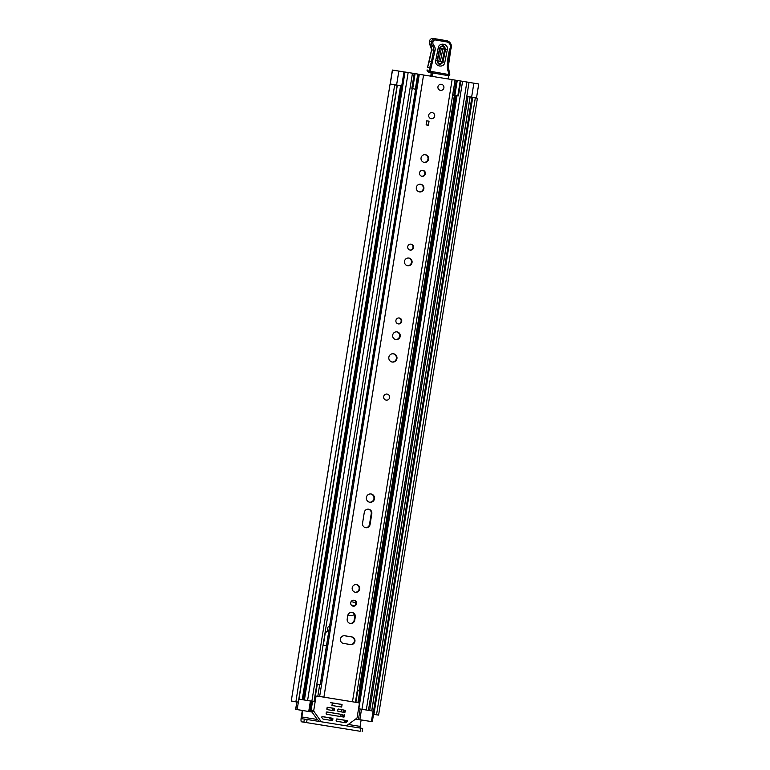 <?xml version="1.0" encoding="UTF-8"?>
<svg xmlns="http://www.w3.org/2000/svg" width="770" height="770" viewBox="0 0 770 770"><rect width="100%" height="100%" fill="white"/><g stroke="black" fill="none" stroke-linecap="round" stroke-linejoin="round"><path stroke-width="1.16" d="M373.931 714.319L472.732 97.501L475.321 97.915L376.53 714.733L373.527 714.319M297.037 701.894L295.882 701.711L394.683 84.892L395.838 85.075L397.128 85.287L298.327 702.105L297.037 701.894M303.38 699.843L401.728 85.845L390.265 84.007L401.748 85.845L403.981 71.899L392.373 70.041L390.111 84.209M390.265 84.007L392.498 70.06M466.793 96.356L476.505 97.934L466.793 96.375M469.026 82.4L478.738 83.978L476.505 97.934M317.394 719.488L301.85 716.976L302.88 710.585M361.12 719.988L360.1 726.389L348.281 724.483M329.088 717.746A3.889 3.821 97 0 0 331.129 719.016M296.816 701.971L298.327 702.105M298.442 702.125L397.128 85.287M472.732 97.501L373.719 714.281M302.312 710.489L301.291 716.909A4.832 0.895 -80.8 0 0 301.407 721.788A4.832 0.895 -80.8 0 0 301.417 721.788L359.648 731.192A4.832 0.895 99.2 0 1 359.648 731.192L301.417 721.788L359.657 731.192M296.806 701.999L291.262 701.018L295.882 701.711M291.262 701.018L390.053 84.209L394.683 84.892M475.321 97.915L477.39 98.291L378.599 715.109L373.517 714.368M376.53 714.733L378.599 715.109M301.85 716.976L301.898 718.766L307.095 719.488L306.604 722.51M360.042 728.045L360.1 726.389M360.283 731.182L360.764 728.16L307.095 719.488M360.764 728.16L362.622 728.478M373.46 714.242L472.52 97.472M387.012 394.057L386.992 394.057A3.061 3.003 97 0 0 383.653 396.617A3.061 3.003 97 0 0 386.242 400.131A3.061 3.003 -83 0 1 383.662 396.675A3.061 3.003 -83 0 1 387.127 394.076A3.061 3.003 -83 0 1 389.62 397.522A3.061 3.003 -83 0 1 386.271 400.131L386.242 400.131M354.931 641.343A3.889 3.821 97 0 0 351.784 636.896L344.816 635.77A3.889 3.821 97 0 0 340.417 639.071A3.889 3.821 97 0 0 343.584 643.441L350.552 644.567A3.889 3.821 97 0 0 354.931 641.343M350.389 644.538A3.889 3.821 97 0 0 354.373 641.266A3.889 3.821 97 0 0 351.216 636.828L344.411 635.722M350.697 602.727A3.003 2.945 97 0 0 353.238 606.183A3.003 2.945 97 0 0 356.52 603.67A3.003 2.945 97 0 0 353.969 600.225A3.003 2.945 97 0 0 350.697 602.727M352.958 606.134A3.003 2.945 97 0 0 353.69 600.196M352.198 587.828A3.889 3.821 97 0 0 355.499 592.294A3.889 3.821 97 0 0 359.734 589.05A3.889 3.821 97 0 0 356.443 584.584A3.889 3.821 97 0 0 352.198 587.828M355.22 592.246A3.889 3.821 97 0 0 356.154 584.555M366.385 497.459A4.177 4.11 97 0 0 369.927 502.261A4.177 4.11 97 0 0 374.49 498.768A4.177 4.11 97 0 0 370.947 493.965A4.177 4.11 97 0 0 366.385 497.459M369.648 502.213A4.177 4.11 97 0 0 373.931 498.7A4.177 4.11 97 0 0 370.659 493.936M395.905 320.484A3.003 2.945 97 0 0 398.446 323.929A3.003 2.945 97 0 0 401.728 321.417A3.003 2.945 97 0 0 399.178 317.972A3.003 2.945 97 0 0 395.905 320.484M398.167 323.881A3.003 2.945 97 0 0 398.899 317.952M392.681 335.104A3.889 3.821 97 0 0 395.972 339.57A3.889 3.821 97 0 0 400.217 336.326A3.889 3.821 97 0 0 396.925 331.86A3.889 3.821 97 0 0 392.681 335.104M395.693 339.522A3.889 3.821 97 0 0 396.637 331.832M388.84 357.261A4.177 4.11 97 0 0 392.382 362.064A4.177 4.11 97 0 0 396.945 358.57A4.177 4.11 97 0 0 393.403 353.767A4.177 4.11 97 0 0 388.84 357.261M392.103 362.025A4.177 4.11 97 0 0 396.386 358.502A4.177 4.11 97 0 0 393.114 353.748M407.725 246.66A3.003 2.945 97 0 0 410.275 250.115A3.003 2.945 97 0 0 413.548 247.603A3.003 2.945 97 0 0 411.007 244.148A3.003 2.945 97 0 0 407.725 246.66M409.996 250.067A3.003 2.945 97 0 0 410.718 244.129M404.5 261.29A3.889 3.821 97 0 0 407.802 265.756A3.889 3.821 97 0 0 412.046 262.503A3.889 3.821 97 0 0 408.745 258.037A3.889 3.821 97 0 0 404.5 261.29M407.522 265.708A3.889 3.821 97 0 0 408.466 258.017M416.329 187.466A3.889 3.821 97 0 0 419.621 191.932A3.889 3.821 97 0 0 423.866 188.689A3.889 3.821 97 0 0 420.564 184.222A3.889 3.821 97 0 0 416.329 187.466M419.342 191.894A3.889 3.821 97 0 0 420.285 184.194M419.544 172.846A3.003 2.945 97 0 0 422.095 176.292A3.003 2.945 97 0 0 425.377 173.789A3.003 2.945 97 0 0 422.826 170.334A3.003 2.945 97 0 0 419.544 172.846M421.816 176.243A3.003 2.945 97 0 0 422.538 170.314M421.055 157.946A3.889 3.821 97 0 0 424.357 162.412A3.889 3.821 97 0 0 428.592 159.159A3.889 3.821 97 0 0 425.3 154.693A3.889 3.821 97 0 0 421.055 157.946M424.068 162.364A3.889 3.821 97 0 0 425.011 154.674M428.726 115.173A3.061 3.003 97 0 0 431.325 118.695A3.061 3.003 97 0 0 434.665 116.135A3.061 3.003 97 0 0 432.066 112.622A3.061 3.003 97 0 0 428.726 115.173M437.947 86.856A3.061 3.003 97 0 0 440.546 90.369A3.061 3.003 97 0 0 443.886 87.809A3.061 3.003 97 0 0 441.297 84.296A3.061 3.003 97 0 0 437.947 86.856M355.278 616.885A3.889 3.821 97 0 0 351.986 612.419A3.889 3.821 97 0 0 347.742 615.673L347.203 619.041A3.889 3.821 97 0 0 350.494 623.507A3.889 3.821 97 0 0 354.739 620.254L355.278 616.885L354.71 616.818A3.889 3.821 97 0 0 351.697 612.4M371.814 513.657A3.889 3.821 97 0 0 368.512 509.191A3.889 3.821 97 0 0 364.277 512.445L362.545 523.254A3.889 3.821 97 0 0 365.837 527.72A3.889 3.821 97 0 0 370.081 524.466L371.814 513.657L371.246 513.59A3.889 3.821 97 0 0 368.233 509.172M319.646 696.475L419.284 74.324L452.115 79.599L455.051 80.099L355.394 702.25M320.233 696.571L355.317 702.24M429.054 121.188L428.399 125.26L426.118 124.894L426.772 120.823L429.054 121.188L427.966 125.192M365.558 527.671A3.889 3.821 97 0 0 369.513 524.399L371.246 513.59M350.215 623.459A3.889 3.821 97 0 0 354.171 620.187L354.71 616.818M320.589 684.184L321.591 684.337L320.32 684.145L415.916 89.07M357.251 690.661L359.773 691.075L357.915 702.654M321.504 684.867L317.288 684.212L315.421 695.839M426.763 120.842L428.62 121.14M430.69 76.143A2.358 2.31 -83 0 1 430.719 76.076A1.174 1.155 97 0 0 432.182 74.575L430.988 74.43L431.056 72.524M429.968 75.989A1.174 1.155 97 0 0 430.988 74.43M432.182 74.575L432.249 72.736M448.602 75.71L448.15 78.964M430.719 76.076L429.525 75.932A2.358 2.31 -83 0 1 429.525 75.932M439.593 48.144L437.091 60.849C438.294 65.152 440.276 65.546 443.029 62.033L445.541 49.328C444.329 45.035 442.346 44.641 439.593 48.144L438.217 47.855C439.131 41.821 448.775 43.755 447.322 49.675L444.81 62.38C443.905 68.415 434.261 66.47 435.714 60.561L438.217 47.855M437.408 60.936L439.92 48.231C442.105 45.449 443.674 45.757 444.637 49.174L442.134 61.879C439.949 64.661 438.371 64.353 437.408 60.936L440.353 61.542L442.856 48.837L441.297 48.52L438.784 61.225M449.757 74.478A1.174 1.155 -83 0 1 448.39 75.691L428.37 72.13L427.071 70.696L448.814 74.555A10.597 10.414 97 0 0 448.159 71.369A12.955 12.724 -83 0 1 447.341 66.749A68.261 67.077 -83 0 1 449.593 49.511L450.036 48.577A4.707 4.63 97 0 0 446.658 41.907L435.454 39.982A2.118 2.079 97 0 0 433.01 41.657L432.923 42.071A3.889 3.821 97 0 0 433.78 45.372A5.891 5.785 -83 0 1 435.079 50.387L430.016 72.332A1.174 1.155 -83 0 1 429.092 70.946L429.775 67.5L431.113 67.808M450.46 49.886L449.593 49.511L450.46 49.886A67.086 65.922 97 0 0 448.284 66.73L448.304 66.73A11.771 11.569 97 0 0 449.025 70.927L449.045 70.936A11.771 11.569 -83 0 1 449.757 74.459L448.814 74.555L448.39 75.691M448.458 75.701A1.174 1.174 0 0 0 449.776 74.469L448.304 66.73L450.883 49.059L450.036 48.577M433.01 41.657L429.487 41.137C429.987 39.318 431.181 38.433 433.058 38.5A3.292 3.244 97 0 0 429.487 41.137L429.4 41.551A5.063 4.976 97 0 0 430.517 45.863A4.707 4.63 -83 0 1 431.556 49.867L429.285 61.417L431.45 61.677L433.731 50.137A4.707 4.63 97 0 0 432.692 46.123A5.063 4.976 -83 0 1 431.575 41.821L431.652 41.407A3.292 3.244 -83 0 1 435.445 38.798L435.454 39.982M435.079 50.387L431.556 49.867L427.6 67.231L429.775 67.5L431.45 61.677L432.798 61.985M430.189 61.667L429.285 61.417L430.189 61.667L429.285 61.417L427.581 67.231L428.322 67.433M428.389 72.13L431.046 72.621M427.09 69.858A5.891 1.088 -78.7 0 0 427.071 70.696M441.403 84.305A3.061 3.003 -83 0 1 443.895 87.751A3.061 3.003 -83 0 1 440.44 90.35A3.061 3.003 -83 0 1 437.938 86.904A3.061 3.003 -83 0 1 441.403 84.305M432.182 112.632A3.061 3.003 -83 0 1 434.675 116.078A3.061 3.003 -83 0 1 431.21 118.676A3.061 3.003 -83 0 1 428.717 115.231A3.061 3.003 -83 0 1 432.182 112.632M329.541 626.616L329.214 626.568A1.174 1.155 97 0 0 327.885 627.55L327.356 630.842A1.174 1.155 -83 0 1 326.884 631.612L325.672 632.507A1.174 1.155 97 0 0 325.209 633.277L323.381 644.702A0.587 0.578 97 0 0 323.852 645.375L326.461 645.799M415.598 89.32L411.834 88.367L414.212 73.487L405.001 72.024L304.41 699.997L305.286 700.151L298.991 699.141M412.229 88.54L413.249 88.704M298.356 702.115L297.162 709.574L312.004 712.038M307.548 711.307L312.023 712.058M329.531 626.636L329.002 626.549M452.644 95.066L454.242 95.307M403.981 71.928L404.991 72.082M307.548 711.316L295.632 709.343L296.825 701.874M308.722 711.442L310.397 700.979L309.338 700.806L311.436 701.124L305.286 700.151M310.397 700.979L311.215 701.124M309.665 711.596L311.34 701.133L314.044 701.547L304.41 699.997M355.596 719.093L372.324 721.721L371.4 721.567L373.075 711.105L358.82 708.785L362.564 709.401L361.515 709.237L359.84 719.7L358.454 719.488L360.139 709.026L358.454 719.488M366.626 710.065L361.515 709.218M454.242 95.326L458.429 95.894L460.816 81.014L460.21 80.917L457.823 95.798L458.429 95.894M297.162 709.574L295.632 709.343M355.625 719.065L358.483 719.488M371.4 721.567L359.84 719.7M373.517 714.262L372.324 721.721L373.537 714.262M460.816 81.023L469.036 82.361L368.455 710.335M455.041 80.109L460.21 80.917M457.823 95.798L452.664 94.989M454.878 95.326L457.264 80.446M412.73 88.511L415.107 73.631L417.773 74.064L418.995 74.276L416.608 89.156M415.107 73.631L414.212 73.487M417.773 74.064L415.386 88.945M363.767 709.603L362.564 709.401M373.075 711.105L373.941 711.249M309.338 700.806L308.144 700.613M332.361 702.933L331.957 705.493L341.659 707.062L342.072 704.502L330.6 702.721M345.037 721.355L344.873 720.306L346.991 720.566L336.99 718.949A0.587 0.578 -83 0 1 336.99 718.949A0.587 0.578 -83 0 0 336.326 719.44L336.134 720.604A0.587 0.578 -83 0 0 336.615 721.278L345.47 722.712A0.587 0.578 -83 0 1 345.47 722.712A0.587 0.578 -83 0 0 345.903 722.606L347.231 721.625L345.037 721.355L343.93 722.366L345.903 722.606M321.696 721.846A1.174 1.155 -83 0 1 321.023 721.394L313.939 711.403A1.174 1.155 -83 0 1 313.736 710.527L315.892 697.062A1.174 1.155 -83 0 1 317.221 696.08L358.329 702.721A1.174 1.155 -83 0 1 359.292 704.069L357.126 717.534A1.174 1.155 -83 0 1 356.664 718.304L346.818 725.561A1.174 1.155 -83 0 1 346.028 725.773M332.707 720.056L332.9 718.891L331.177 718.679L330.994 719.844L332.707 720.056A0.587 0.578 -83 0 1 332.043 720.537L323.188 719.113A0.587 0.578 -83 0 1 322.813 718.872L321.85 717.524A0.587 0.578 -83 0 1 322.418 716.601L322.37 716.591M312.553 701.326L311.128 710.21A1.174 1.155 97 0 0 311.33 711.085L316.788 718.776L319.694 721.606M343.613 710.546A0.587 0.578 97 0 0 343.131 709.873L338.569 709.074A0.587 0.578 -83 0 1 338.569 709.074A0.587 0.578 -83 0 0 337.905 709.565L337.722 710.72A0.587 0.578 -83 0 0 338.194 711.393L344.479 712.414A0.587 0.578 -83 0 1 344.479 712.414A0.587 0.578 -83 0 0 345.143 711.923L345.326 710.758L343.613 710.546L343.43 711.711L345.143 711.923M327.702 707.312A0.587 0.578 -83 0 1 327.722 707.322L327.673 707.312A0.587 0.578 -83 0 0 327.058 707.813L326.865 708.968A0.587 0.578 -83 0 0 327.346 709.642L333.631 710.662A0.587 0.578 -83 0 1 333.631 710.662A0.587 0.578 -83 0 0 334.296 710.171L334.478 709.006L332.765 708.795L332.582 709.959L334.296 710.171M342.871 715.195A0.587 0.578 97 0 0 342.39 714.531L326.971 711.971A0.587 0.578 -83 0 1 326.971 711.971A0.587 0.578 -83 0 0 326.307 712.462L326.124 713.617A0.587 0.578 -83 0 0 326.605 714.291L343.738 717.062A0.587 0.578 -83 0 1 343.738 717.062A0.587 0.578 -83 0 0 344.402 716.572L344.585 715.407L342.871 715.195L342.679 716.36L344.402 716.572M346.991 720.566A0.587 0.578 -83 0 1 347.231 721.625M331.177 718.679A0.587 0.578 97 0 0 330.705 718.006L322.139 716.629M330.705 718.006L332.419 718.218A0.587 0.578 -83 0 1 332.9 718.891M344.854 710.084A0.587 0.578 -83 0 1 345.326 710.758M332.765 708.795A0.587 0.578 97 0 0 332.284 708.121L327.442 707.341M332.284 708.121L333.997 708.333A0.587 0.578 -83 0 1 334.478 709.006M344.103 714.733A0.587 0.578 -83 0 1 344.585 715.407M344.873 720.306L336.711 718.978M332.419 718.218L322.418 716.601M343.131 709.873L338.3 709.093M333.997 708.333L327.722 707.322M342.39 714.531L326.701 711.99M332.322 702.885L340.147 704.194M341.851 704.473L332.322 702.933M340.157 704.146L341.87 704.357M351.005 601.793A7.998 7.864 -83 0 1 355.961 603.545M352.006 601.851L351.678 601.813A7.998 7.864 97 0 0 351.024 601.765M348.011 614.729A5.294 5.207 97 0 0 354.315 614.373M353.94 605.99A5.294 5.207 97 0 0 351.274 605.056M471.635 97.116L473.868 83.17M369.658 710.556L468.006 96.568M373.537 711.182L471.885 97.184M371.794 710.893L470.143 96.905M371.698 710.883L470.047 96.895M303.89 722.087L304.371 719.065M396.598 84.998L398.831 71.052M351.216 636.828L351.784 636.896M323.91 697.148L423.567 74.988M352.467 701.759L452.115 79.599M320.416 684.155L415.733 89.041M357.732 690.738L355.875 702.327M319.694 684.597L317.837 696.186M369.513 524.399L370.081 524.466M354.171 620.187L354.739 620.254M447.322 49.675L442.856 48.837M449.045 70.936L448.159 71.369M448.304 66.73L447.341 66.749M450.883 49.059C452.183 44.862 450.768 42.081 446.639 40.714L435.445 38.798L446.639 40.714A5.891 5.785 -83 0 1 450.864 49.039L450.469 49.877M446.639 40.714L446.658 41.907M433.78 45.372L432.692 46.123L430.497 45.854L429.381 41.551L432.923 42.071M431.537 49.867L430.497 45.825M444.81 62.38L443.029 62.033M437.091 60.849L435.714 60.561M441.297 48.52L439.92 48.231M442.134 61.879L440.353 61.542M310.589 711.807L312.274 701.278M359.012 690.95L454.425 95.316M326.191 714.002L326.49 712.115M326.932 709.353L327.24 707.466M340.773 716.581L341.139 714.319M341.514 711.932L341.88 709.671M307.586 700.488L408.167 72.515M311.869 701.181L412.46 73.208M309.896 711.673L311.571 701.172M366.279 709.969L466.861 81.995M361.987 709.276L462.578 81.302M356.337 719.18L356.443 718.468M358.926 703.01L456.225 95.557M359.667 691.056L455.08 95.374M359.561 691.037L454.974 95.365M453.877 95.172L456.264 80.292M418.447 74.18L416.07 89.06M295.805 709.363L296.999 701.903M295.69 709.353L296.893 701.884M311.33 711.085L313.939 711.403M313.736 710.527L311.128 710.21M314.786 696.927L315.892 697.062M321.023 721.394L318.79 721.115M362.179 731.5L362.66 728.478M397.31 85.326L298.51 702.134M320.32 684.145L415.646 89.031M435.445 38.798L433.058 38.5M302.254 699.66L400.592 85.682M314.044 701.547L412.248 88.444M310.368 711.759L312.052 701.249M358.82 708.785L457.024 95.682"/></g></svg>
